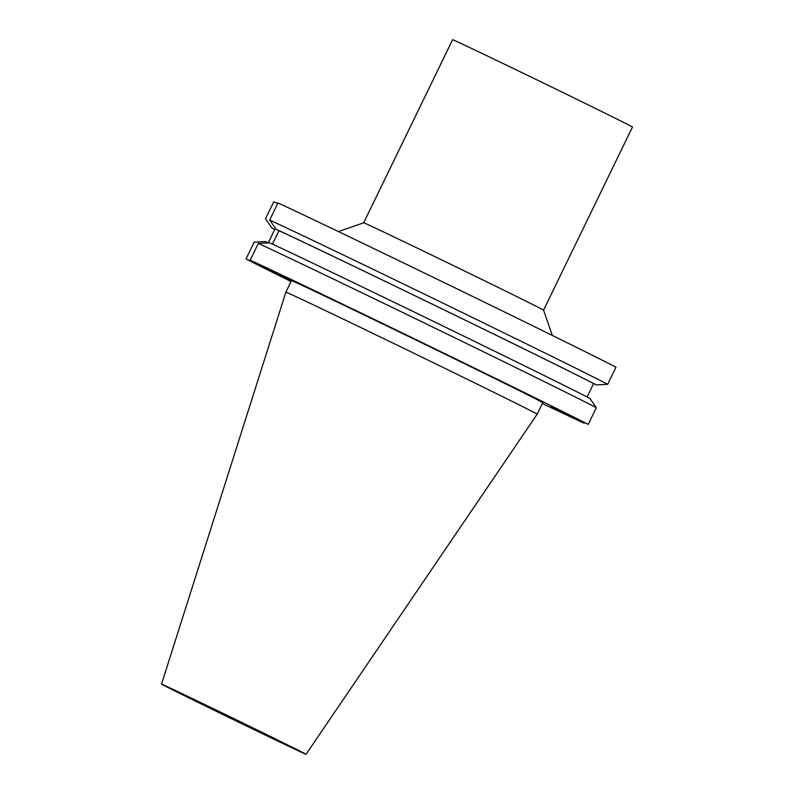 <?xml version="1.0" encoding="UTF-8"?>
<svg xmlns="http://www.w3.org/2000/svg" width="794" height="794" viewBox="0 0 794 794"><rect width="100%" height="100%" fill="white"/><g stroke="black" fill="none" stroke-linecap="round" stroke-linejoin="round"><path stroke-width="1.19" d="M542.371 403.461L550.331 407.332A194.957 1.36 25.9 0 0 584.027 423.172L550.51 406.885L554.698 408.116L588.215 424.403L596.334 407.669L589.863 398.419A185.449 1.29 25.9 0 0 435.191 322.215A185.449 1.29 25.9 0 0 269.603 242.795L258.328 243.421A194.957 1.36 25.9 0 1 433.177 327.267A194.957 1.36 25.9 0 1 596.334 407.669M291.477 280.659A139.675 0.973 25.9 0 1 417.545 340.785A139.675 0.973 25.9 0 1 542.759 402.677L537.171 414.18A139.675 0.973 25.9 0 1 537.171 414.19A139.675 0.973 25.9 0 0 411.947 352.298A139.675 0.973 25.9 0 0 285.88 292.172L291.477 280.659M258.328 243.421L250.209 260.154A194.957 1.36 25.9 0 1 425.058 344.01A194.957 1.36 25.9 0 1 588.215 424.403M250.209 260.154L291.626 280.282L287.438 279.051L246.021 258.923L254.149 242.19L265.414 241.565L268.124 242.875M291.061 281.513A194.957 1.36 25.9 0 1 246.021 258.923M584.334 422.527L584.027 423.172M607.688 384.306L615.985 367.205A194.957 1.36 25.9 0 0 452.828 286.813A194.957 1.36 25.9 0 0 277.979 202.956L269.682 220.057A194.957 1.36 25.9 0 1 444.531 303.904A194.957 1.36 25.9 0 1 607.688 384.306L596.413 384.931L593.614 383.571L587.094 396.99M274.734 229.496A185.449 1.29 25.9 0 1 271.965 228.067L265.494 218.816L273.791 201.726L277.662 203.601M269.682 220.057L276.153 229.307A185.449 1.29 25.9 0 1 441.742 308.727A185.449 1.29 25.9 0 1 596.413 384.931M276.153 229.307L278.952 230.667A182.461 1.27 25.9 0 1 441.623 308.697A182.461 1.27 25.9 0 1 593.614 383.571M268.243 242.875L274.764 229.426L271.965 228.067M278.952 230.667L272.431 244.095M287.438 279.051L287.756 278.406M230.518 718.242A80.333 0.566 25.9 0 1 161.529 684.12A80.333 0.566 25.9 0 1 234.032 718.709A80.333 0.566 25.9 0 1 306.047 754.3A80.333 0.566 25.9 0 1 230.518 718.242M338.403 231.56L363.692 222.806A99.975 0.695 25.9 0 1 363.692 222.806A99.975 0.695 25.9 0 1 453.93 265.851A99.975 0.695 25.9 0 1 543.562 310.146L552.316 335.435M363.692 222.806L452.6 39.7A99.975 0.695 25.9 0 1 542.838 82.745A99.975 0.695 25.9 0 1 632.471 127.04L543.562 310.146M306.047 754.3L537.171 414.19M161.529 684.12L285.88 292.172"/></g></svg>
